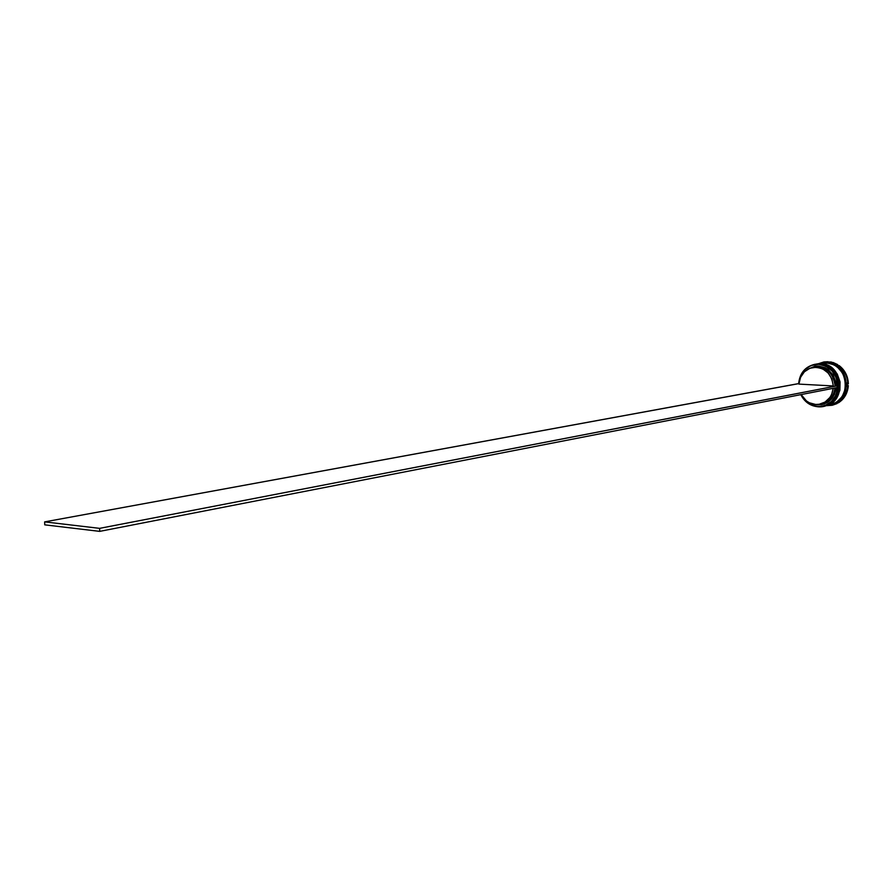 <?xml version="1.0" encoding="UTF-8"?>
<svg xmlns="http://www.w3.org/2000/svg" width="893" height="893" viewBox="0 0 893 893"><rect width="100%" height="100%" fill="white"/><g stroke="black" fill="none" stroke-linecap="round" stroke-linejoin="round"><path stroke-width="1.34" d="M819.685 363.931L819.685 363.931C827.275 363.239 833.615 369.133 838.717 381.612C838.494 396.235 833.515 404.417 823.781 406.159C845.894 402.676 842.166 363.853 819.685 363.931M823.748 406.159L823.714 406.17C833.448 404.429 838.427 396.246 838.65 381.624C833.549 369.144 827.208 363.25 819.618 363.942C842.088 363.864 845.827 402.687 823.714 406.17M820.567 363.853L816.615 364.031L820.667 363.764C843.126 363.685 846.865 402.475 824.764 405.947L824.764 405.947C834.486 404.205 839.465 396.034 839.688 381.434C834.598 368.954 828.257 363.071 820.667 363.764L820.567 363.853M824.797 405.935L824.831 405.935C846.988 402.397 843.26 363.719 820.767 363.752L816.861 363.987M824.831 405.935C846.932 402.453 843.204 363.674 820.745 363.752C828.324 363.06 834.665 368.943 839.755 381.423C839.532 396.023 834.553 404.194 824.831 405.935L824.764 405.947M834.754 403.245L839.945 399.584L844.331 392.976L845.984 384.961L845.682 380.809L842.88 373.028L840.492 369.702L834.196 364.802L827.119 362.859C833.615 362.424 839.532 367.291 844.867 377.471C846.932 390.297 843.572 398.892 834.765 403.245M817.765 406.594C810.23 405.835 804.604 401.839 800.887 394.628L804.392 399.93L810.52 404.641L817.765 406.594L821.493 406.427L825.099 405.5L831.439 401.504L835.881 395.164L837.746 387.439C835.926 399.751 829.262 406.136 817.765 406.594L817.765 406.594M818.557 364.121C806.971 364.746 800.329 371.231 798.632 383.577C799.804 373.073 805.173 366.655 814.717 364.344L818.557 364.121C841.05 364.043 844.8 402.91 822.665 406.393L817.832 406.75C810.219 405.98 804.537 401.939 800.809 394.639C804.537 401.939 810.219 405.98 817.832 406.75C843.193 409.374 844.041 364.299 818.557 364.121L818.557 364.121M798.722 383.577C800.407 371.354 807.004 364.924 818.49 364.299L811.168 365.483L804.883 369.535L800.53 375.875L798.956 383.588L44.65 521.88L99.636 528.355L837.947 385.687L836.194 377.717L831.986 370.885L825.779 366.186L818.49 364.299C829.999 366.018 836.428 373.14 837.779 385.676L99.636 528.355L99.703 531.368L837.924 387.406L837.947 385.687L837.924 387.406L99.703 531.368L44.739 524.838L99.703 531.368L99.636 528.355L44.65 521.88L44.739 524.838L44.65 521.88L798.722 383.577M816.235 364.087L820.254 363.842L816.235 364.087M827.03 405.645L836.574 403.681L832.03 405.277L827.03 405.645M824.295 361.888L833.169 362.525L837.757 364.645L836.015 364.712L838.929 366.688L838.627 365.639C844.454 370.182 847.535 376.299 847.87 383.957C847.535 376.299 844.454 370.182 838.627 365.639L842.892 369.122L845.805 373.531L847.658 378.554L848.35 383.867C848.015 376.21 844.934 370.104 839.107 365.561L838.929 366.688L836.015 364.712L837.277 364.724L827.8 361.732L826.739 362.748C849.098 362.67 852.804 401.214 830.803 404.674L831.495 404.529C853.474 401.069 849.779 362.547 827.431 362.636L822.743 363.004L827.431 362.636L827.8 361.732L818.468 363.719L823.848 361.966L827.8 361.732L837.757 364.645L831.227 362.022L824.083 361.922M819.897 363.897L819.897 363.897C842.367 363.819 846.106 402.631 823.993 406.114L830.189 403.536L835.759 397.965L838.862 390.431L839.018 382.081L836.183 374.2L833.772 370.841L827.431 365.884L823.737 364.489L816.057 364.121L819.897 363.897M830.39 404.752L836.618 402.185L842.166 396.648L845.258 389.158L845.414 380.864L842.601 373.04L837.254 366.911L833.883 364.779L826.393 362.804L817.106 363.942L822.565 363.038M837.054 403.58L835.312 403.658L838.293 402.006L838.427 402.81C844.398 398.925 847.691 393.166 848.317 385.564L847.424 390.788L845.392 395.588L842.333 399.684L837.947 402.922C843.918 399.015 847.211 393.266 847.837 385.653C847.211 393.266 843.918 399.015 837.947 402.922L838.293 402.006L835.312 403.658L837.054 403.58L832.51 405.176L837.054 403.58M819.852 404.183L815.689 404.484L818.959 404.339L825.065 402.073L829.898 397.463L831.595 394.472L833.214 388.321C831.963 396.816 827.51 402.107 819.852 404.183L821.616 403.815C829.262 401.738 833.705 396.459 834.955 387.975C833.593 396.872 828.849 402.196 820.734 403.971M817.798 404.897C828.168 404.518 834.274 398.803 836.116 387.752L834.419 394.416L830.345 400.231L824.518 403.893L821.214 404.741L814.516 404.373L817.798 404.897M815.689 404.484C809.315 403.87 804.47 400.566 801.144 394.572L806.468 400.979L809.337 402.776L815.689 404.484M848.317 385.564L847.089 386.658L847.156 382.985L848.35 383.867L847.156 382.985L847.089 386.658L848.317 385.564M807.864 369.2L815.041 366.197L818.457 366.007L825.143 367.737L828.179 369.602L833.046 374.971L835.77 381.88L836.183 385.586C832.287 368.273 822.844 362.815 807.864 369.2M830.803 404.674L836.964 402.107L842.512 396.581L845.604 389.091L845.76 380.798L842.947 372.984L837.601 366.856L830.568 363.339L822.911 362.971M825.043 405.891L830.457 404.741C852.458 401.281 848.763 362.725 826.393 362.804L820.957 363.719C843.405 363.641 847.133 402.419 825.043 405.891L824.942 405.913M817.006 363.964L824.786 364.311L831.863 367.849L837.232 374.022L840.056 381.88L839.9 390.219L836.797 397.753L831.227 403.312L824.931 405.913M824.183 406.069L824.339 406.036C846.452 402.564 842.713 363.764 820.254 363.842C842.813 363.764 846.408 402.788 824.183 406.069M822.978 406.326L823.29 406.259C845.414 402.776 841.675 363.942 819.194 364.009C841.865 363.953 845.347 403.201 822.978 406.326M827.431 362.636C849.98 362.558 853.407 401.526 831.149 404.596M813.802 367.302C825.958 366.342 833.035 372.448 835.033 385.62L836.183 385.586L835.033 385.62C833.225 372.917 826.438 366.755 814.684 367.123L812.92 367.425C824.674 367.056 831.472 373.229 833.292 385.955L798.911 384.102C799.983 375.004 804.649 369.445 812.909 367.425M798.911 384.102L800.541 377.348L804.381 371.801L809.906 368.251L816.325 367.224L822.721 368.887L828.168 372.995L831.874 378.967L833.292 385.955L798.911 384.102M815.845 364.154L819.696 363.931C842.222 363.897 845.95 402.62 823.781 406.159M815.354 364.244L814.717 364.344M823.29 406.259L822.665 406.393"/></g></svg>

